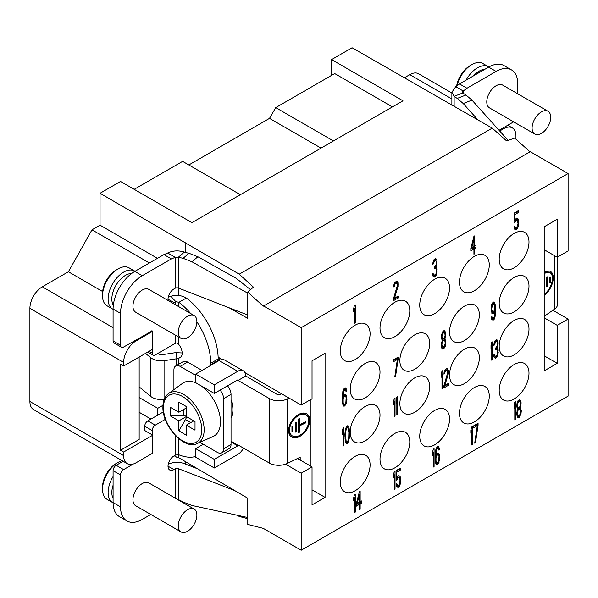 <?xml version="1.0" encoding="UTF-8"?>
<svg xmlns="http://www.w3.org/2000/svg" width="598" height="598" viewBox="0 0 598 598"><rect width="100%" height="100%" fill="white"/><g stroke="black" fill="none" stroke-linecap="round" stroke-linejoin="round"><path stroke-width="0.9" d="M100.045 193.274L239.245 274.183L492.221 128.129L352.073 47.765L331.591 59.591L402.977 100.808L191.921 222.658L120.534 181.448L100.045 193.274L100.045 225.169L91.972 229.826L68.389 271.761L42.316 286.816A17.559 10.136 120 0 0 29.9 308.321L29.9 401.505A17.559 10.136 120 0 0 33.533 409.54L127.269 463.659A17.559 10.136 -60 0 1 123.637 455.616L123.637 452.036L120.534 450.242L120.534 364.227L123.637 366.021L152.811 349.172L152.811 331.255L151.877 330.716M451.886 93.004L418.585 73.778A17.559 10.136 120 0 0 409.809 74.645L404.218 77.867M331.591 59.591L331.591 75.363M91.972 229.826L149.395 262.978M100.045 225.169L157.468 258.321M297.49 458.509L312.036 466.911L301.175 473.182L301.175 550.235L568.1 396.123L568.1 319.07L557.239 325.342L557.239 363.33L544.202 370.857L544.202 226.784L557.239 219.257L557.239 257.245L568.1 250.973L568.1 173.562L530.232 151.698L263.307 306.169L247.789 292.19L247.789 318.368L229.109 307.776M247.789 292.19L253.395 287.115L239.245 274.183M250.569 289.671L236.105 278.264L197.871 256.736L188.99 253.275A52.676 35.656 49.4 0 1 184.386 252.072C178.443 250.263 172.882 250.569 167.709 252.984A52.676 30.408 -60 0 1 163.927 254.591L134.812 271.402A30.73 17.738 120 0 0 113.082 309.031L113.082 340.935A4.388 2.534 120 0 0 113.994 342.938L121.439 347.244A4.388 2.534 -60 0 1 120.534 345.233L120.534 313.337A30.73 17.738 -60 0 1 142.257 275.7L171.379 258.889A52.676 30.408 120 0 0 175.162 257.29L167.709 252.984M529.992 151.84L514.714 138.078L506.618 140.919L492.221 128.129M218.135 357.141L222.254 359.518M244.814 372.547L301.175 405.085L312.036 398.814L312.036 360.818L325.073 353.298L325.073 497.372L312.036 504.899L312.036 466.911M301.175 473.182L285.575 464.175M174.227 455.796L177.643 457.769L178.264 457.41L247.789 498.254L247.789 524.431L263.307 528.37L301.175 550.235M178.264 457.41L178.264 454.727M178.264 295.472L178.264 287.982M263.307 305.81L301.175 327.667L301.175 405.085M568.1 173.562L301.175 327.667M479.334 314.772A21.072 12.162 -60 0 1 470.133 335.971A21.072 12.162 -60 0 1 453.897 341.615A21.072 12.162 -60 0 1 449.532 331.972A21.072 12.162 -60 0 1 458.733 310.766A21.072 12.162 -60 0 1 474.969 305.122A21.072 12.162 -60 0 1 479.334 314.772M380.007 372.113A21.072 12.162 -60 0 1 370.812 393.312A21.072 12.162 -60 0 1 354.577 398.963A21.072 12.162 -60 0 1 350.211 389.313A21.072 12.162 -60 0 1 359.413 368.114A21.072 12.162 -60 0 1 375.649 362.47A21.072 12.162 -60 0 1 380.007 372.113M429.67 343.439A21.072 12.162 -60 0 1 420.476 364.645A21.072 12.162 -60 0 1 404.241 370.289A21.072 12.162 -60 0 1 399.875 360.646A21.072 12.162 -60 0 1 409.069 339.44A21.072 12.162 -60 0 1 425.305 333.796A21.072 12.162 -60 0 1 429.67 343.439M429.67 386.45A21.072 12.162 -60 0 1 420.476 407.649A21.072 12.162 -60 0 1 404.241 413.293A21.072 12.162 -60 0 1 399.875 403.65A21.072 12.162 -60 0 1 409.069 382.451A21.072 12.162 -60 0 1 425.305 376.8A21.072 12.162 -60 0 1 429.67 386.45M380.007 415.117A21.072 12.162 -60 0 1 370.812 436.323A21.072 12.162 -60 0 1 354.577 441.967A21.072 12.162 -60 0 1 350.211 432.324A21.072 12.162 -60 0 1 359.413 411.118A21.072 12.162 -60 0 1 375.649 405.474A21.072 12.162 -60 0 1 380.007 415.117M370.08 464.938A21.072 12.162 -60 0 1 360.878 486.137A21.072 12.162 -60 0 1 344.642 491.788A21.072 12.162 -60 0 1 340.277 482.138A21.072 12.162 -60 0 1 349.479 460.938A21.072 12.162 -60 0 1 365.714 455.295A21.072 12.162 -60 0 1 370.08 464.938M409.802 441.997A21.072 12.162 -60 0 1 400.608 463.203A21.072 12.162 -60 0 1 384.372 468.847A21.072 12.162 -60 0 1 380.007 459.204A21.072 12.162 -60 0 1 389.208 437.998A21.072 12.162 -60 0 1 405.444 432.354A21.072 12.162 -60 0 1 409.802 441.997M449.532 419.063A21.072 12.162 -60 0 1 440.337 440.263A21.072 12.162 -60 0 1 424.102 445.914A21.072 12.162 -60 0 1 419.736 436.263A21.072 12.162 -60 0 1 428.938 415.064A21.072 12.162 -60 0 1 445.174 409.421A21.072 12.162 -60 0 1 449.532 419.063M479.334 357.776A21.072 12.162 -60 0 1 470.133 378.983A21.072 12.162 -60 0 1 453.897 384.626A21.072 12.162 -60 0 1 449.532 374.983A21.072 12.162 -60 0 1 458.733 353.777A21.072 12.162 -60 0 1 474.969 348.133A21.072 12.162 -60 0 1 479.334 357.776M489.261 396.123A21.072 12.162 -60 0 1 480.067 417.329A21.072 12.162 -60 0 1 463.831 422.973A21.072 12.162 -60 0 1 459.466 413.33A21.072 12.162 -60 0 1 468.66 392.124A21.072 12.162 -60 0 1 484.896 386.48A21.072 12.162 -60 0 1 489.261 396.123M528.991 373.189A21.072 12.162 -60 0 1 519.797 394.388A21.072 12.162 -60 0 1 503.561 400.04A21.072 12.162 -60 0 1 499.195 390.389A21.072 12.162 -60 0 1 508.39 369.19A21.072 12.162 -60 0 1 524.625 363.547A21.072 12.162 -60 0 1 528.991 373.189M528.991 329.102A21.072 12.162 -60 0 1 519.797 350.308A21.072 12.162 -60 0 1 503.561 355.952A21.072 12.162 -60 0 1 499.195 346.309A21.072 12.162 -60 0 1 508.39 325.103A21.072 12.162 -60 0 1 524.625 319.459A21.072 12.162 -60 0 1 528.991 329.102M528.991 286.098A21.072 12.162 -60 0 1 519.797 307.297A21.072 12.162 -60 0 1 503.561 312.948A21.072 12.162 -60 0 1 499.195 303.298A21.072 12.162 -60 0 1 508.39 282.099A21.072 12.162 -60 0 1 524.625 276.455A21.072 12.162 -60 0 1 528.991 286.098M528.991 242.018A21.072 12.162 -60 0 1 519.797 263.217A21.072 12.162 -60 0 1 503.561 268.861A21.072 12.162 -60 0 1 499.195 259.218A21.072 12.162 -60 0 1 508.39 238.011A21.072 12.162 -60 0 1 524.625 232.368A21.072 12.162 -60 0 1 528.991 242.018M489.261 264.951A21.072 12.162 -60 0 1 480.067 286.158A21.072 12.162 -60 0 1 463.831 291.802A21.072 12.162 -60 0 1 459.466 282.151A21.072 12.162 -60 0 1 468.66 260.952A21.072 12.162 -60 0 1 484.896 255.309A21.072 12.162 -60 0 1 489.261 264.951M449.532 287.892A21.072 12.162 -60 0 1 440.337 309.091A21.072 12.162 -60 0 1 424.102 314.735A21.072 12.162 -60 0 1 419.736 305.092A21.072 12.162 -60 0 1 428.938 283.886A21.072 12.162 -60 0 1 445.174 278.242A21.072 12.162 -60 0 1 449.532 287.892M409.802 310.825A21.072 12.162 -60 0 1 400.608 332.032A21.072 12.162 -60 0 1 384.372 337.676A21.072 12.162 -60 0 1 380.007 328.025A21.072 12.162 -60 0 1 389.208 306.826A21.072 12.162 -60 0 1 405.444 301.183A21.072 12.162 -60 0 1 409.802 310.825M370.08 333.766A21.072 12.162 -60 0 1 360.878 354.965A21.072 12.162 -60 0 1 344.642 360.609A21.072 12.162 -60 0 1 340.277 350.966A21.072 12.162 -60 0 1 349.479 329.76A21.072 12.162 -60 0 1 365.714 324.116A21.072 12.162 -60 0 1 370.08 333.766M355.242 322.763L355.242 304.838L354.465 305.286L353.687 308.404L353.687 311.453L354.465 308.336L354.465 323.212L355.242 322.763L354.465 322.315M393.477 298.776L393.477 300.682L398.133 297.998L398.133 296.092L394.516 298.178L398.006 286.629L398.006 282.817L396.975 281.127L394.77 282.398L393.738 285.283L393.611 286.883L394.254 286.509L394.904 284.229L396.713 283.183L397.356 285.478L393.477 298.776M436.794 273.772L437.048 268.285L436.144 266.902L437.048 261.804L436.921 260.354L435.89 258.657L433.819 259.853L432.653 264.338L433.303 263.965L434.596 260.93L435.755 260.638L436.144 261.176L436.144 264.615L434.596 267.029L434.596 268.554L435.89 268.196L436.278 268.734L436.405 272.471L435.89 273.914L434.462 275.117L433.557 274.871L433.169 273.57L432.526 273.944L432.915 276.007L434.335 277.098L435.89 275.82L436.794 273.772L436.144 273.391M473.93 236.315L470.828 248.402L470.828 250.689L473.93 248.895L473.93 254.232L474.707 253.784L474.707 248.447L476.001 247.707L476.001 245.412L474.707 246.159L474.707 235.866L473.93 236.315M514.938 222.553L515.969 220.43L517.263 220.064L518.04 223.428L516.747 227.606L515.454 227.973L514.811 226.059L514.033 226.507L514.676 229.184L515.327 229.953L516.747 229.512L518.04 227.24L518.69 223.435L518.429 220.154L518.04 218.853L516.747 218.076L515.327 219.279L514.676 220.797L514.676 214.697L518.429 212.529L518.429 210.623L514.033 213.165L514.033 223.076L514.938 222.553L514.033 222.03M346.661 395.996L345.629 394.306L344.986 394.299L343.693 395.428L342.916 397.401L343.82 390.778L344.986 389.724L346.018 391.413L346.661 391.04L345.502 387.9L344.336 388.192L343.043 390.464L342.265 399.681L342.654 404.031L343.693 406.102L345.629 404.981L346.922 399.658L346.661 395.996L345.42 395.278L344.986 394.299M398.133 359.039L398.133 357.133L393.477 359.817L393.477 361.723L397.356 359.488L394.77 376.994L395.547 376.546L398.133 359.039L396.893 357.851M442.251 340.434L441.219 344.463L441.862 348.283L442.513 349.053L443.933 348.612L445.615 344.971L445.869 341.772L444.837 338.939L445.742 334.222L445.488 332.466L444.449 330.776L442.64 331.815L441.601 334.701L441.346 337.9L442.251 340.434M491.257 317.089L491.78 319.459L493.073 320.244L494.232 319.19L495.271 315.923L495.525 305.862L494.232 302.027L492.939 302.394L491.646 304.666L491.003 309.996L492.296 313.823L493.589 313.457L495.009 310.736L494.755 315.079L494.105 317.359L492.939 318.413L491.907 316.716L491.257 317.089M343.82 445.689L343.82 427.772L343.043 428.22L342.265 431.337L342.265 434.387L343.043 431.27L343.043 446.138L343.82 445.689L343.043 445.241M344.852 434.417L345.367 442.124L346.406 443.813L347.184 443.746L348.604 441.406L349.247 438.364L349.509 431.734L348.993 427.45L347.954 425.761L346.406 426.658L345.367 429.543L344.852 434.417M395.031 416.126L395.031 398.201L394.254 398.649L393.477 401.766L393.477 404.816L394.254 401.699L394.254 416.574L395.031 416.126L394.254 415.677M397.618 414.631L397.618 396.713L396.84 397.162L396.063 400.279L396.063 403.329L396.84 400.212L396.84 415.079L397.618 414.631L396.84 414.182M442.767 388.565L442.767 370.64L441.989 371.089L441.219 374.206L441.219 377.256L441.989 374.139L441.989 389.014L442.767 388.565L441.989 388.117M443.806 386.061L443.806 387.967L448.455 385.276L448.455 383.37L444.837 385.463L448.328 373.914L448.328 370.102L447.297 368.413L445.099 369.684L444.06 372.569L443.933 374.169L444.576 373.795L445.226 371.515L447.035 370.468L447.685 372.763L443.806 386.061M492.55 359.817L492.55 341.899L491.78 342.348L491.003 345.465L491.003 348.514L491.78 345.397L491.78 360.265L492.55 359.817L491.78 359.368M497.857 354.853L498.112 349.367L497.207 347.984L498.112 342.886L497.985 341.436L496.953 339.746L494.882 340.935L493.716 345.42L494.367 345.046L495.66 342.011L496.818 341.727L497.207 342.265L497.207 345.696L495.66 348.118L495.66 349.643L496.953 349.277L497.342 349.815L497.469 353.553L496.953 354.995L495.525 356.199L494.621 355.959L494.232 354.651L493.589 355.025L493.978 357.096L495.398 358.18L496.43 357.582L497.469 355.84L497.857 354.853L497.2 354.472M355.242 512.135L355.242 494.217L354.465 494.666L353.687 497.783L353.687 500.832L354.465 497.715L354.465 512.583L355.242 512.135L354.465 511.694M359.376 491.825L356.273 503.912L356.273 506.2L359.376 504.413L359.376 509.75L360.153 509.302L360.153 503.965L361.446 503.217L361.446 500.93L360.153 501.677L360.153 491.384L359.376 491.825M395.031 489.164L395.031 471.246L394.254 471.695L393.477 474.812L393.477 477.862L394.254 474.745L394.254 489.613L395.031 489.164L394.254 488.716M396.975 480.037L398.006 477.914L399.3 477.548L400.077 480.912L398.784 485.09L397.491 485.456L396.84 483.543L396.063 483.991L396.713 486.667L398.006 487.445L399.427 486.249L400.077 484.731L400.72 480.927L400.466 477.638L400.077 476.337L398.784 475.56L397.356 476.763L396.713 478.28L396.713 472.181L400.466 470.013L400.466 468.107L396.063 470.648L396.063 480.56L396.975 480.037L396.063 479.514M434.081 466.619L434.081 448.702L433.303 449.15L432.526 452.267L432.526 455.317L433.303 452.2L433.303 467.068L434.081 466.619L433.303 466.171M439.508 454.719L438.476 453.03L437.826 453.015L436.533 454.144L435.755 456.117L436.667 449.494L437.826 448.44L438.865 450.137L439.508 449.763L438.341 446.616L437.183 446.908L435.89 449.18L435.112 458.397L435.501 462.747L436.533 464.825L438.476 463.704L439.769 458.382L439.508 454.719L438.267 454.002L437.826 453.015M472.375 444.508L472.375 426.591L471.605 427.039L470.828 430.156L470.828 433.206L471.605 430.089L471.605 444.957L472.375 444.508L471.605 444.06M478.071 425.208L478.071 423.302L473.414 425.993L473.414 427.899L477.294 425.656L474.707 443.163L475.485 442.714L478.071 425.208L476.83 424.019M515.581 419.564L515.581 401.647L514.811 402.095L514.033 405.212L514.033 408.262L514.811 405.145L514.811 420.013L515.581 419.564L514.811 419.116M517.651 409.219L516.62 413.248L517.263 417.068L517.913 417.838L519.333 417.397L521.015 413.764L521.277 410.557L520.238 407.724L521.142 403.007L520.888 401.251L519.849 399.561L518.04 400.608L517.008 403.493L516.747 406.692L517.651 409.219M471.732 247.878L473.93 239.364L473.93 246.608L471.732 247.878L471.06 247.49M346.145 397.438L345.891 402.162L345.113 403.755L344.209 404.278L343.17 402.589L343.17 399.158L344.209 396.653L345.113 396.13L346.145 397.438M443.282 347.079L442.251 346.534L441.862 344.089L442.767 341.279L443.806 340.299L444.837 340.845L445.226 343.289L444.321 346.1L443.282 347.079M443.806 332.675L444.837 333.602L445.099 335.358L444.321 338.094L442.767 338.991L441.989 336.382L442.767 333.647L443.806 332.675L442.58 331.965L444.321 332.757M494.882 307.379L494.105 310.87L492.423 311.842L491.646 309.241L492.423 304.98L494.105 304.008L494.882 307.379M345.502 434.425L346.145 429.476L347.184 427.734L347.827 427.742L348.866 432.481L348.731 437.519L347.827 441.092L347.184 441.84L346.145 441.294L345.502 434.425L344.874 434.066M357.178 503.389L359.376 494.882L359.376 502.126L357.178 503.389L356.513 503.008M438.992 456.162L438.73 460.886L437.96 462.478L437.048 463.002L436.017 461.305L436.017 457.874L437.048 455.37L437.96 454.854L438.992 456.162M518.69 415.864L517.651 415.318L517.263 412.874L518.167 410.064L519.206 409.084L520.238 409.63L520.626 412.074L519.722 414.885L518.69 415.864M519.206 401.46L520.238 402.387L520.499 404.143L519.722 406.879L518.167 407.776L517.397 405.175L518.167 402.439L519.206 401.46L517.98 400.75L519.722 401.542M392.423 106.9L334.693 73.569L275.723 107.618L269.511 118.367L188.819 164.958M134.191 189.327L182.607 161.378L240.336 194.709M275.723 107.618L333.452 140.949M269.511 118.367L321.036 148.117M237.159 515.237L239.245 516.463L247.789 518.69M174.354 455.721L177.643 457.769M150.816 514.474L142.257 519.415A30.73 17.738 -60 0 1 126.896 520.933L119.443 516.635A30.73 17.738 120 0 1 113.082 502.567L113.082 470.671A4.388 2.534 120 0 1 116.184 465.296L123.151 461.275M123.637 452.036L152.811 435.187L144.738 430.53L144.738 426.232A4.388 2.534 120 0 1 147.848 420.857L163.336 411.91M113.082 498.388A19.315 11.153 -60 0 1 113.082 485.247M113.082 502.806A21.947 12.67 -60 0 1 112.663 502.582A21.947 12.67 -60 0 1 113.082 476.531M122.149 460.699A21.947 12.67 120 0 0 118.045 462.426L118.045 462.426A21.947 12.67 120 0 0 102.527 489.306A21.947 12.67 120 0 0 107.072 499.352L112.663 502.582M116.184 463.502L118.045 462.426L116.184 463.502A19.315 11.153 120 0 0 102.527 487.161L102.527 489.306M152.811 435.187L152.811 453.112L136.052 462.785A17.559 10.136 -60 0 1 127.269 463.659M152.811 331.255L136.052 340.935A17.559 10.136 -60 0 0 123.637 362.433L123.637 366.021M68.389 271.761L102.639 291.54M113.314 305.272A19.315 11.153 -60 0 1 125.498 275.342A19.315 11.153 -60 0 1 131.665 273.48M113.082 309.271A21.947 12.67 -60 0 1 112.663 309.046A21.947 12.67 -60 0 1 109.299 291.458A21.947 12.67 -60 0 1 123.637 272.12A21.947 12.67 -60 0 1 134.61 271.029A21.947 12.67 -60 0 1 135.013 271.283M134.61 271.029L129.019 267.807A21.947 12.67 120 0 0 118.045 268.891L118.045 268.891A21.947 12.67 120 0 0 102.527 295.771A21.947 12.67 120 0 0 107.072 305.817L112.663 309.046M116.184 269.967L118.045 268.891L116.184 269.967A19.315 11.153 120 0 0 102.527 293.625L102.527 295.771M162.962 405.317L157.775 408.307L157.775 415.117M168.225 297.281A13.171 7.602 180 0 1 170.796 296.242L175.775 301.601A2.631 1.517 0 0 0 175.162 301.863L173.913 302.581A8.342 4.814 120 0 1 172.673 303.149M175.775 301.601L178.884 302.319A52.676 30.408 60 0 1 190.68 313.539M181.172 356.744L178.884 358.06A9.658 5.576 -120 0 0 180.162 357.641A9.658 5.576 -120 0 0 178.884 344.59L176.881 342.998A2.631 1.517 180 0 0 175.162 343.439L155.293 354.906A4.388 2.534 -60 0 1 153.095 355.13A4.388 2.534 -60 0 1 152.191 353.119L152.191 349.531M152.191 330.896L123.637 347.027A4.388 2.534 -60 0 1 121.439 347.244M247.789 315.049L178.496 288.064A2.631 1.517 180 0 0 175.162 288.243L173.913 288.961A8.342 4.814 120 0 0 168.15 300.532M194.156 315.55L148.842 289.387A13.171 7.602 120 0 0 138.691 292.915A13.171 7.602 120 0 0 132.943 306.169A13.171 7.602 120 0 0 135.671 312.193L180.992 338.356A13.171 7.602 120 0 0 191.136 334.828A13.171 7.602 120 0 0 196.884 321.575A13.171 7.602 120 0 0 194.156 315.55A13.171 7.602 120 0 0 184.012 319.078A13.171 7.602 120 0 0 178.264 332.331A13.171 7.602 120 0 0 180.992 338.356M171.379 258.889L163.927 254.591M184.386 252.072L178.496 257.11L175.162 257.29L175.162 288.243M178.496 288.064L178.496 257.11A52.676 35.656 -130.6 0 0 183.1 258.314L191.98 261.774L247.789 293.199M191.98 261.774L197.871 256.736M188.99 253.275L183.1 258.314M139.155 397.558L157.775 408.307M164.181 399.397A13.171 7.602 0 0 1 150.636 396.325L139.155 386.854M158.186 353.239L159.262 354.128A2.631 1.517 0 0 0 162.103 354.719L173.614 352.94A13.171 7.602 180 0 1 176.335 352.693L176.881 358.77A2.631 1.517 0 0 0 176.335 358.815L164.831 360.594A13.171 7.602 180 0 1 150.636 357.611L145.508 353.388M139.155 412.254L150.95 419.063M120.534 450.242L139.155 439.493L139.155 357.058M152.191 434.828L152.191 430.53A4.388 2.534 -60 0 1 155.293 425.156L165.325 419.362M195.688 456.476A52.676 30.408 60 0 1 178.884 454.801L175.775 454.996A2.631 1.517 180 0 0 175.162 455.257L173.913 455.975A8.342 4.814 120 0 0 168.472 463.33A8.342 4.814 120 0 0 169.75 470.013A8.342 4.814 120 0 0 173.913 469.594L175.162 468.877A2.631 1.517 0 0 1 178.496 468.697L234.797 490.622M126.896 520.933A30.73 17.738 -60 0 1 120.534 506.872L120.534 474.969A4.388 2.534 -60 0 1 123.637 469.594L133.294 464.018M194.156 509.085L148.842 482.922A13.171 7.602 120 0 0 138.691 486.451A13.171 7.602 120 0 0 132.943 499.704A13.171 7.602 120 0 0 135.671 505.729L180.992 531.891A13.171 7.602 120 0 0 191.136 528.363A13.171 7.602 120 0 0 196.884 515.11A13.171 7.602 120 0 0 194.156 509.085A13.171 7.602 120 0 0 184.012 512.613A13.171 7.602 120 0 0 178.264 525.866A13.171 7.602 120 0 0 180.992 531.891M168.225 464.295A13.171 7.602 180 0 1 184.386 463.652L197.744 468.854M247.789 517.524L191.98 505.489L183.1 502.028A52.676 35.656 -130.6 0 0 178.496 499.644L177.143 499.263M182.158 352.97L176.335 352.693M243.207 370.775L224.586 360.026A10.973 6.339 120 0 0 219.1 360.564L195.688 374.086L214.308 384.835L237.72 371.321A10.973 6.339 -60 0 1 243.207 370.775A10.973 6.339 -60 0 1 245.479 375.798L276.837 394.261L280.387 394.344L281.576 393.768M170.796 296.242C176.485 294.717 181.665 295.315 186.329 298.021A52.676 30.408 -120 0 1 218.165 358.957L218.165 360.385L218.793 360.744M186.329 298.021L178.884 302.319L178.884 306.729M196.884 321.814A52.676 30.408 60 0 1 210.72 363.255L210.72 364.69L218.165 360.385M210.72 364.69L211.341 365.049M245.479 376.157L238.034 380.455L237.72 379.917L214.308 393.439L195.688 382.683L195.688 374.086M214.308 393.439L214.308 384.835M238.034 380.455L269.384 398.56A13.171 7.602 180 0 0 287.16 399.008L289.051 398.089M300.196 460.071L300.196 457.201L287.16 463.517A13.171 7.602 0 0 1 269.384 463.069L238.034 444.972L237.72 445.869L214.308 459.384L214.308 467.987L195.688 457.231L195.688 448.627L203.268 444.254M243.513 448.134A10.973 6.339 -60 0 1 237.72 454.465L214.308 467.987M310.953 399.434L310.953 466.283M299.187 436.727A13.829 8.649 124.5 0 0 308.867 425.313A13.829 8.649 124.5 0 0 307.021 414.04A13.829 8.649 124.5 0 0 299.187 414.145A13.829 8.649 124.5 0 0 289.499 425.559A13.829 8.649 124.5 0 0 291.346 436.824A13.829 8.649 124.5 0 0 299.187 436.727M306.587 413.771A13.829 8.649 -55.5 0 1 308.65 422.412M299.748 435.359A13.829 8.649 -55.5 0 1 298.335 436.144A13.829 8.649 -55.5 0 1 290.934 436.518M306.273 415.132A12.513 7.826 -55.5 0 1 307.948 425.32A12.513 7.826 -55.5 0 1 299.187 435.65A12.513 7.826 -55.5 0 1 292.093 435.74A12.513 7.826 -55.5 0 1 290.419 425.552A12.513 7.826 -55.5 0 1 299.187 415.221A12.513 7.826 -55.5 0 1 306.273 415.132L305.429 414.549A12.513 7.826 124.5 0 0 298.335 414.638A12.513 7.826 124.5 0 0 297.774 414.93M288.871 427.876A12.513 7.826 124.5 0 0 291.248 435.157L292.093 435.74M298.679 418.921L299.688 418.436L299.688 424.73L305.593 421.867L305.593 422.943L299.688 425.798L299.688 432.092L298.679 432.578L298.679 418.921M295.315 432.145L295.315 422.622L296.324 422.136L296.324 431.651L295.315 432.145M291.951 431.704L291.951 426.322L292.96 425.836L292.96 431.21L291.951 431.704M298.843 418.847L298.843 424.146L299.688 424.73M304.741 422.278L305.593 422.943M304.741 422.36L298.843 425.223L299.688 425.798M298.843 425.223L298.843 431.509L299.688 432.092M295.479 422.547L295.479 431.068L296.324 431.651M292.116 426.239L292.116 430.627L292.96 431.21M214.308 459.384L195.688 448.627M176.881 358.77L178.884 358.06L178.884 364.122M227.494 385.822A8.776 5.068 60 0 1 231.03 394.336L231.03 444.508A8.776 5.068 60 0 1 229.206 448.53L221.761 452.828A8.776 5.068 -120 0 0 223.577 448.806L223.577 398.634A8.776 5.068 -120 0 0 220.049 390.128M187.57 362.074L180.125 366.38A8.776 5.068 -120 0 0 175.737 365.946L183.182 361.641A8.776 5.068 60 0 1 187.57 362.074L202.027 370.424M173.913 389.612L173.913 369.96A8.776 5.068 -120 0 1 175.737 365.946M180.125 366.38L195.688 375.365M199.941 442.333L217.373 452.394A8.776 5.068 -120 0 0 221.761 452.828M201.145 385.837A30.73 17.738 60 0 1 220.475 421.926A30.73 17.738 60 0 1 213.127 436.495L197.258 443.522A28.868 16.669 -120 0 0 204.157 429.835A28.868 16.669 60 0 0 190.964 400.174A28.868 16.669 60 0 0 168.442 393.611L182.465 383.378A30.73 17.738 60 0 1 196.346 383.064M186.329 416.552L186.329 406.52L178.884 402.215L178.884 412.254L170.191 407.238L170.191 415.834L178.884 420.857L178.884 430.889L186.329 435.187L186.329 425.156L195.023 430.171L195.023 421.568L186.329 416.552L178.884 420.857M178.884 402.215L185.425 405.997A10.36 5.98 120 0 1 186.329 406.745M193.782 420.857L186.329 425.156M186.329 407.948L178.884 412.254M186.329 416.103A10.36 5.98 0 0 0 183.28 415.834L170.191 415.834M194.828 421.455A10.36 5.98 180 0 1 195.023 422.614L195.023 421.568M186.726 416.776A10.36 5.98 -60 0 1 185.425 419.549L178.884 430.889M499.689 130.984L503.538 128.764A17.559 10.136 -60 0 1 512.322 127.89A17.559 10.136 -60 0 1 515.954 135.933L515.954 139.199M459.518 83.929L466.971 88.235L496.093 71.416A30.73 17.738 -60 0 1 511.454 69.899L504.002 65.593A30.73 17.738 120 0 0 488.641 67.118L459.518 83.929A52.676 30.408 -60 0 1 455.743 86.688L451.886 92.204L454.136 96.33A52.676 24.047 -111.3 0 0 457.246 98.401L463.233 103.529L478.176 120.168M473.638 75.782A19.315 11.153 -60 0 1 479.334 71.057A19.315 11.153 -60 0 1 485.023 69.211M466.089 80.139A21.947 12.67 -60 0 1 477.466 67.836A21.947 12.67 -60 0 1 488.439 66.744A21.947 12.67 -60 0 1 488.85 66.998M488.439 66.744L482.855 63.523A21.947 12.67 120 0 0 471.882 64.606L471.882 64.606A21.947 12.67 120 0 0 457.059 85.783M470.021 65.683L471.882 64.606L470.021 65.683A19.315 11.153 120 0 0 456.633 86.082M552.873 310.28L568.1 319.07M544.202 249.717L557.239 257.245M544.202 317.815L557.239 325.342M544.202 355.803L557.239 363.33M219.234 360.489L219.234 357.776M455.743 86.688L463.188 90.993L462.418 92.204L462.867 92.929L454.136 96.33L454.136 106.526M463.188 93.168L463.188 90.993A52.676 30.408 120 0 0 466.971 88.235M511.454 69.899A30.73 17.738 -60 0 1 517.816 83.959L517.816 93.849M513.652 121.85L499.053 130.282M547.992 111.265L502.679 85.103A13.171 7.602 120 0 0 492.528 88.631A13.171 7.602 120 0 0 486.779 101.884A13.171 7.602 120 0 0 489.508 107.909L534.821 134.072A13.171 7.602 120 0 0 544.972 130.543A13.171 7.602 120 0 0 550.721 117.29A13.171 7.602 120 0 0 547.992 111.265A13.171 7.602 120 0 0 537.841 114.794A13.171 7.602 120 0 0 532.093 128.047A13.171 7.602 120 0 0 534.821 134.072M557.545 257.065L557.545 304.3A13.171 7.602 0 0 1 554.466 309.188L544.202 316.252M544.202 251.736L545.795 250.644M544.202 295.285A13.829 7.258 115.8 0 0 544.374 295.165A13.829 7.258 115.8 0 0 552.657 282.293A13.829 7.258 115.8 0 0 550.407 271.432A13.829 7.258 115.8 0 0 544.374 272.583A13.829 7.258 115.8 0 0 544.202 272.71M549.883 271.223A13.829 7.258 -64.2 0 1 552.208 276.186M544.202 273.787A12.513 6.563 -64.2 0 1 544.374 273.66A12.513 6.563 -64.2 0 1 549.831 272.613L548.822 272.127A12.513 6.563 115.8 0 0 544.539 272.471M549.831 272.613A12.513 6.563 -64.2 0 1 551.864 282.443A12.513 6.563 -64.2 0 1 544.374 294.089A12.513 6.563 -64.2 0 1 544.202 294.209M544.202 277.091L544.8 276.68L544.8 290.336L544.202 290.748M547.619 276.807L547.619 286.33L546.774 286.913L546.774 277.39L547.619 276.807M550.444 276.934L550.444 282.316L549.592 282.899L549.592 277.517L550.444 276.934M544.202 290.045L544.8 290.336M546.774 285.919L547.619 286.33M549.592 281.905L550.444 282.316M508.128 140.388L471.971 100.128L465.977 95A52.676 24.047 68.7 0 1 462.867 92.929M465.977 95L457.246 98.401M471.971 100.128L463.233 103.529M312.036 489.844L325.073 497.372M354.001 308.067L354.001 307.155M354.465 308.336L353.799 307.955M394.71 282.525L396.713 283.183M396.885 283.422L396.377 281.18M393.477 299.247L396.893 297.281L396.893 296.802M433.154 276.343L434.709 274.975M434.596 267.478L435.89 268.196M433.759 259.981L435.755 260.638L435.307 258.747M435.867 268.181L435.307 266.424L436.144 266.902M473.466 239.095L473.466 238.131M473.466 248.626L473.466 247.736L474.76 246.989L474.76 246.129M470.828 249.254L472.689 248.177L473.93 248.895M514.033 220.901L514.175 220.505M514.033 213.636L517.188 211.812L517.188 211.341M517.285 220.094L516.747 218.076M515.969 229.961L514.729 229.243L516.201 227.92M515.454 227.973L514.16 227.18M515.274 219.399L517.263 220.064M345.592 396.414L345.42 395.278M344.336 406.109L343.095 405.392L344.441 404.143M343.641 389.066L345.367 389.881L344.852 387.893M343.641 395.547L345.502 396.287M343.82 404.121L342.557 403.381M396.773 359.144L396.893 358.322M393.477 360.295L396.115 358.77L397.356 359.488M444.411 332.907L443.806 330.769M444.561 340.598L443.94 338.595M443.155 349.06L441.915 348.342L443.387 347.019M441.922 340.038L442.565 339.582L444.321 340.382M442.767 346.997L441.287 346.063M442.767 338.991L441.369 338.005M492.939 313.83L491.698 313.12L493.036 311.872M494.12 304.038L493.589 302.02M493.073 320.244L491.833 319.526L493.044 318.353M492.244 303.268L494.105 304.008M491.182 311.124L492.423 311.842M342.579 431.001L342.579 430.089M348.604 426.531L347.363 425.813L347.976 427.951M345.764 443.051L346.87 441.84M346.534 441.832L345.143 440.905M346.249 427.024L347.827 427.742M393.79 401.43L393.79 400.518M396.377 399.942L396.377 399.03M441.526 373.87L441.526 372.958M445.032 369.811L447.035 370.468M447.207 370.7L446.699 368.465M443.806 386.532L447.214 384.559L447.214 384.088M491.309 345.128L491.309 344.216M494.217 357.425L495.772 356.057M495.66 348.559L496.953 349.277L496.37 347.505L497.207 347.984M494.823 341.062L496.818 341.727M496.833 341.742L496.37 339.836M354.001 497.446L354.001 496.534M358.912 494.613L358.912 493.642M358.912 504.144L358.912 503.247L360.205 502.499L360.205 501.647M356.273 504.772L358.135 503.695L359.376 504.413M393.79 474.476L393.79 473.564M396.063 478.385L396.205 477.989M396.063 471.119L399.225 469.295L399.225 468.825M399.315 477.578L398.784 475.56M398.006 487.445L396.766 486.735L398.238 485.404M397.491 485.456L396.19 484.664M397.311 476.883L399.3 477.548M432.832 451.931L432.832 451.019M438.431 455.13L438.267 454.002M437.183 464.833L435.942 464.115L437.288 462.867M436.48 447.79L438.214 448.597L437.699 446.609M436.488 454.263L438.341 455.011M436.667 462.845L435.404 462.097M471.134 429.82L471.134 428.908M476.703 425.32L476.83 424.49M473.414 426.464L476.053 424.939L477.294 425.656M514.34 404.876L514.34 403.964M519.812 401.699L519.206 399.554M519.968 409.383L519.341 407.38M518.556 417.845L517.315 417.127L518.787 415.804M517.322 408.823L517.965 408.367L519.722 409.167M518.167 415.782L516.687 414.848M518.167 407.776L516.769 406.797M396.063 283.175L394.822 282.458M395.547 283.474L394.531 282.891M394.904 284.229L394.157 283.803M394.516 285.216L393.865 284.842M394.254 286.509L393.663 286.173M397.491 281.591L396.721 281.15M398.006 282.817L396.766 282.099M398.133 284.267L397.035 283.639M398.133 285.029L397.319 284.558M398.006 286.629L397.251 286.195M397.745 287.922L396.997 287.489M394.516 298.178L393.798 297.767M398.133 297.998L396.893 297.281M437.048 272.479L436.458 272.135M436.405 274.759L435.576 274.28M435.89 275.82L434.649 275.102M435.374 276.5L434.126 275.783M434.335 277.098L433.236 276.463M433.303 274.258L432.638 273.877M433.557 274.871L432.571 274.303M433.819 275.102L432.578 274.392M435.112 268.255L434.596 267.964M435.112 260.631L433.871 259.913M434.596 260.93L433.58 260.347M433.946 261.685L433.206 261.259M433.557 262.671L432.907 262.298M433.303 263.965L432.713 263.628M436.405 259.121L435.665 258.695M436.921 260.354L435.68 259.637M437.048 261.804L436.174 261.296M437.048 262.567L436.405 262.193M436.921 264.166L436.271 263.785M436.667 265.46L436.017 265.078M436.794 267.291L435.553 266.573M437.048 268.285L435.807 267.568M437.183 269.735L436.376 269.272M437.183 271.26L436.533 270.887M474.707 246.159L473.93 245.711M476.001 247.707L474.76 246.989M474.707 248.447L473.466 247.736M474.707 253.784L473.93 253.343M473.93 239.364L473.25 238.968M515.454 221.111L514.721 220.692M518.429 212.529L517.188 211.812M514.676 214.697L514.033 214.323M514.676 220.797L514.033 220.423M518.04 218.853L516.799 218.135M518.429 220.154L517.188 219.436M518.69 221.91L517.868 221.439M518.69 223.435L518.04 223.069M518.429 225.491L517.816 225.14M518.04 227.24L517.307 226.821M517.397 228.757L516.149 228.047M516.747 229.512L515.506 228.795M515.065 227.434L514.101 226.881M516.747 219.982L515.506 219.264M515.969 220.43L515.057 219.907M346.279 395.076L345.031 394.359M346.922 397.752L346.07 397.266M346.922 399.658L346.279 399.292M346.661 401.714L346.048 401.363M346.279 403.463L345.539 403.045M345.629 404.981L344.388 404.27M344.986 405.736L343.738 405.018M346.145 388.67L344.904 387.953M346.534 389.971L345.293 389.253M346.661 391.04L345.786 390.539M344.986 389.724L343.738 389.006M344.209 390.173L343.372 389.694M343.82 390.778L343.088 390.359M343.431 391.765L342.833 391.421M343.17 393.058L342.594 392.722M343.043 394.276L342.437 393.925M342.916 396.638L342.303 396.287M342.916 397.401L342.265 397.027M345.113 396.13L343.872 395.413M344.209 396.653L343.394 396.182M343.82 397.259L343.125 396.863M343.431 398.246L342.265 397.573M343.17 399.158L342.265 398.634M343.043 400.376L342.28 399.935M343.043 401.52L342.34 401.116M343.17 402.589L342.392 402.14M343.431 403.583L342.512 403.052M395.547 376.546L394.897 376.164M445.099 331.546L443.858 330.829M445.488 332.466L444.239 331.748M445.742 334.222L444.867 333.714M445.742 335.366L445.099 334.992M445.488 337.04L444.83 336.659M445.099 338.408L444.359 337.982M444.837 338.939L444.03 338.475M445.099 339.171L443.985 338.528M445.615 340.015L444.374 339.298M445.869 341.772L444.957 341.241M445.869 342.916L445.226 342.542M445.615 344.971L444.942 344.583M445.226 346.339L444.426 345.876M444.576 347.857L443.335 347.139M443.933 348.612L442.692 347.894M443.806 340.299L442.565 339.582M443.282 340.598L442.042 339.881M442.767 341.279L442.042 340.86M442.251 342.34L441.63 341.974M441.862 344.089L441.302 343.76M441.862 345.233L441.219 344.859M442.251 346.534L441.272 345.965M443.282 332.974L442.37 332.443M442.767 333.647L442.034 333.228M442.251 335.089L441.601 334.716M441.989 336.382L441.436 336.061M441.989 337.145L441.346 336.779M442.251 338.147L441.346 337.623M492.169 317.71L491.272 317.194M492.55 318.248L491.317 317.538M495.66 311.124L494.314 310.332M494.232 312.709L492.991 311.992M493.589 313.457L492.348 312.747M494.882 302.797L493.642 302.087M495.271 304.098L494.03 303.388M495.525 305.862L494.71 305.384M495.66 308.456L494.815 307.97M495.525 313.868L494.897 313.502M495.271 315.923L494.651 315.565M494.882 317.673L494.15 317.246M494.232 319.19L492.991 318.472M493.589 319.945L492.348 319.227M493.716 303.851L492.475 303.134M492.812 304.375L491.975 303.896M492.423 304.98L491.691 304.561M492.034 305.967L491.436 305.623M491.78 307.26L491.197 306.924M491.646 308.478L491.048 308.134M491.646 309.241L491.003 308.867M491.78 310.31L491.003 309.861M492.034 311.304L491.115 310.773M343.043 431.27L342.377 430.889M348.993 427.45L347.752 426.733M349.247 428.826L348.156 428.198M349.382 429.895L348.507 429.394M349.509 431.734L348.791 431.315M349.509 435.165L348.866 434.791M349.382 437.145L348.776 436.794M349.247 438.364L348.634 438.005M348.993 440.038L348.305 439.642M348.604 441.406L347.872 440.98M347.954 442.924L346.713 442.206M347.184 443.746L345.943 443.036M345.629 432.062L345.061 431.734M345.502 437.093L344.852 436.719M345.629 439.306L344.926 438.902M346.145 441.294L345.106 440.696M347.184 427.734L346.19 427.166M346.534 428.489L345.801 428.071M346.145 429.476L345.495 429.102M394.254 401.699L393.589 401.318M396.84 400.212L396.175 399.823M441.989 374.139L441.331 373.757M446.392 370.461L445.151 369.743M445.869 370.76L444.86 370.169M445.226 371.515L444.478 371.081M444.837 372.502L444.187 372.12M444.576 373.795L443.993 373.451M447.812 368.876L447.042 368.435M448.328 370.102L447.087 369.385M448.455 371.552L447.364 370.917M448.455 372.315L447.64 371.844M448.328 373.914L447.573 373.473M448.074 375.208L447.319 374.774M444.837 385.463L444.12 385.045M448.455 385.276L447.214 384.559M491.78 345.397L491.115 345.016M498.112 353.56L497.521 353.216M497.469 355.84L496.639 355.362M496.953 356.901L495.712 356.184M496.43 357.582L495.189 356.864M495.398 358.18L494.299 357.544M494.367 355.347L493.701 354.965M494.621 355.959L493.634 355.384M494.882 356.191L493.642 355.474M496.176 349.344L495.66 349.045M496.176 341.712L494.935 341.002M495.66 342.011L494.643 341.428M495.009 342.766L494.269 342.34M494.621 343.753L493.97 343.379M494.367 345.046L493.776 344.71M497.469 340.21L496.729 339.776M497.985 341.436L496.744 340.718M498.112 342.886L497.237 342.377M498.112 343.648L497.469 343.274M497.985 345.248L497.334 344.874M497.723 346.541L497.073 346.16M497.857 348.372L496.617 347.655M498.112 349.367L496.871 348.649M498.246 350.817L497.439 350.353M498.246 352.342L497.596 351.968M354.465 497.715L353.799 497.334M360.153 501.677L359.376 501.229M361.446 503.217L360.205 502.499M360.153 503.965L358.912 503.247M360.153 509.302L359.376 508.853M359.376 494.882L358.695 494.486M394.254 474.745L393.589 474.364M397.491 478.594L396.758 478.176M400.466 470.013L399.225 469.295M396.713 472.181L396.063 471.807M396.713 478.28L396.063 477.907M400.077 476.337L398.836 475.627M400.466 477.638L399.225 476.927M400.72 479.402L399.905 478.923M400.72 480.927L400.077 480.553M400.466 482.982L399.845 482.623M400.077 484.731L399.344 484.305M399.427 486.249L398.186 485.531M398.784 486.996L397.543 486.286M397.102 484.918L396.138 484.365M398.784 477.466L397.543 476.748M398.006 477.914L397.094 477.391M433.303 452.2L432.638 451.819M439.119 453.8L437.878 453.082M439.769 456.476L438.917 455.982M439.769 458.382L439.119 458.008M439.508 460.438L438.895 460.079M439.119 462.187L438.386 461.761M438.476 463.704L437.235 462.987M437.826 464.459L436.585 463.742M438.992 447.386L437.751 446.676M439.38 448.694L438.14 447.977M439.508 449.763L438.633 449.255M437.826 448.44L436.585 447.73M437.048 448.889L436.219 448.41M436.667 449.494L435.935 449.076M436.278 450.481L435.673 450.137M436.017 451.774L435.434 451.438M435.89 452.992L435.284 452.649M435.755 455.355L435.15 455.003M435.755 456.117L435.112 455.743M437.96 454.854L436.719 454.136M437.048 455.37L436.241 454.906M436.667 455.975L435.972 455.579M436.278 456.962L435.112 456.296M436.017 457.874L435.112 457.35M435.89 459.092L435.127 458.651M435.89 460.236L435.187 459.832M436.017 461.305L435.232 460.856M436.278 462.299L435.359 461.768M471.605 430.089L470.94 429.708M475.485 442.714L474.827 442.341M514.811 405.145L514.145 404.756M520.499 400.331L519.258 399.614M520.888 401.251L519.647 400.533M521.142 403.007L520.267 402.506M521.142 404.151L520.499 403.777M520.888 405.825L520.238 405.451M520.499 407.193L519.759 406.767M520.238 407.724L519.43 407.26M520.499 407.956L519.393 407.32M521.015 408.8L519.774 408.09M521.277 410.557L520.357 410.034M521.277 411.708L520.626 411.334M521.015 413.764L520.342 413.368M520.626 415.132L519.826 414.668M519.983 416.642L518.743 415.931M519.333 417.397L518.092 416.686M519.206 409.084L517.965 408.367M518.69 409.383L517.449 408.666M518.167 410.064L517.442 409.645M517.651 411.125L517.031 410.766M517.263 412.874L516.709 412.553M517.263 414.018L516.62 413.644M517.651 415.318L516.672 414.75M518.69 401.759L517.771 401.236M518.167 402.439L517.442 402.02M517.651 403.882L517.001 403.508M517.397 405.175L516.836 404.853M517.397 405.937L516.747 405.564M517.651 406.932L516.747 406.408M185.709 242.728L185.709 252.468M185.709 461.791L185.709 464.168M29.9 401.505L123.637 455.616M123.637 362.433L29.9 308.321M136.052 340.935L135.118 340.397M113.082 327.674L42.316 286.816M168.016 299.179L173.913 302.581M175.162 343.439L175.162 334.992M175.162 304.584L175.162 301.863M178.884 337.145L178.884 344.59M149.089 351.325L152.191 353.119M113.082 340.935L120.534 345.233M120.534 313.337L113.082 309.031M134.812 271.402L142.257 275.7M152.191 430.53L144.738 426.232M175.162 455.257L175.154 435.329M175.162 498.119L175.162 468.877M147.848 420.857L155.293 425.156M168.016 466.193L173.913 469.594M113.082 502.567L120.534 506.872M120.534 474.969L113.082 470.671M116.184 465.296L123.637 469.594M178.496 468.697L178.496 499.644M178.884 438.812L178.884 454.801M218.165 358.957L210.72 363.255M237.72 371.321L219.1 360.564M269.384 463.069L269.384 398.56M231.03 441.279L238.034 445.331M231.03 417.71A24.578 14.195 -120 0 0 231.03 399.628M287.16 399.008L287.16 463.517M237.72 445.869L231.03 441.997M176.335 365.595L176.335 358.815M164.831 360.594L164.831 397.939M150.636 396.325L150.636 357.611M163.433 407.634A27.119 15.66 -120 0 0 182.607 440.846A27.119 15.66 -120 0 0 201.788 429.775A27.119 15.66 60 0 0 182.607 396.556A27.119 15.66 60 0 0 163.433 407.634M183.28 409.712L183.28 415.834M185.425 419.549L190.732 422.614M231.03 394.336L223.577 398.634M231.03 444.508L223.577 448.806M503.538 128.764L502.612 128.226M451.886 98.939L409.809 74.645M496.093 71.416L488.641 67.118M554.466 309.188L554.466 255.645M153.095 355.13L147.803 352.065M197.258 443.522C184.872 450.541 162.088 426.127 162.918 406.917C162.992 400.765 164.831 396.332 168.442 393.611M451.886 92.204L451.886 105.248M507.754 125.259L512.322 127.89"/></g></svg>
